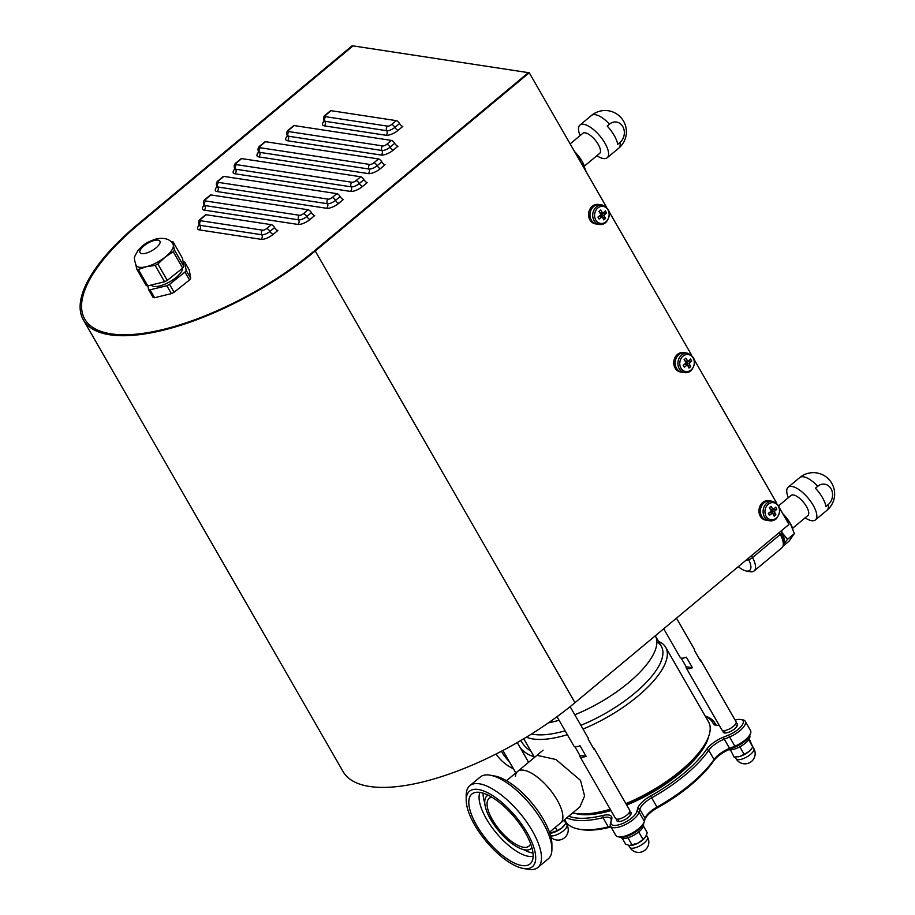 <?xml version="1.0" encoding="UTF-8"?>
<svg xmlns="http://www.w3.org/2000/svg" width="915" height="915" viewBox="0 0 915 915"><rect width="100%" height="100%" fill="white"/><g stroke="black" fill="none" stroke-linecap="round" stroke-linejoin="round"><path stroke-width="1.37" d="M548.44 722.839A81.035 30.218 -29.9 0 0 559.065 720.265A81.035 30.218 -29.9 0 1 548.44 722.839M574.792 714.775A81.035 30.218 -29.9 0 0 628.433 682.819A81.035 30.218 -29.9 0 0 655.289 635.799A81.035 30.218 -29.9 0 1 628.433 682.819A81.035 30.218 -29.9 0 1 574.792 714.775M531.558 733.979A81.035 30.218 -29.9 0 0 565.115 730.799A81.035 30.218 -29.9 0 1 531.558 733.979M656.879 641.884A81.035 30.218 -29.9 0 1 634.484 693.353A81.035 30.218 -29.9 0 1 580.853 725.309A81.035 30.218 -29.9 0 0 634.484 693.353A81.035 30.218 -29.9 0 0 661.339 646.333L655.289 635.799M536.945 755.332L555.931 759.496L580.533 780.415L584.582 796.016L579.904 806.904M625.871 803.599A84.306 31.442 -29.9 0 0 680.611 770.785A84.306 31.442 -29.9 0 0 708.69 736.358L708.027 738.211A82.67 30.824 150.1 0 1 680.497 771.963A82.67 30.824 150.1 0 1 626.306 804.354M610.614 809.912A82.67 30.824 150.1 0 1 576.77 813.687L574.837 813.332A84.306 31.442 -29.9 0 0 610.213 809.215M572.744 812.875A84.306 31.442 -29.9 0 0 574.837 813.332M658.537 641.438A84.306 31.442 150.1 0 1 665.697 647.328A84.306 31.442 150.1 0 1 637.755 696.246A84.306 31.442 150.1 0 1 583.015 729.072M567.357 734.688A84.306 31.442 150.1 0 1 526.411 737.158M708.69 736.358A84.306 31.442 -29.9 0 0 708.553 721.866L665.697 647.328M558.813 803.107A33.558 13.187 50.2 0 1 560.609 822.974A33.558 13.187 -129.8 0 0 562.885 816.832A33.558 13.187 -129.8 0 0 544.276 783.263A33.558 13.187 -129.8 0 0 517.661 771.402A33.558 13.187 50.2 0 1 537.322 777.098A33.558 13.187 50.2 0 1 558.813 803.107M515.419 776.458A33.558 13.187 50.2 0 1 517.661 771.402L543.11 750.197M530.586 843.721A31.11 12.227 50.2 0 1 528.962 846.135A31.11 12.227 50.2 0 1 504.291 835.132A31.11 12.227 50.2 0 1 487.043 804.022A31.11 12.227 50.2 0 1 489.148 798.337A31.11 12.227 50.2 0 1 491.824 797.182M531.901 847.759A34.381 13.508 50.2 0 1 531.055 848.651A34.381 13.508 50.2 0 1 503.788 836.493A34.381 13.508 50.2 0 1 484.733 802.1A34.381 13.508 50.2 0 1 487.055 795.821A34.381 13.508 50.2 0 1 488.084 795.146M466.204 795.421A53.207 20.908 50.2 0 1 466.204 795.318A53.207 20.908 50.2 0 1 469.807 785.688L480.215 777.018A53.207 20.908 50.2 0 1 490.349 775.222L495.072 776.092A49.113 19.295 50.2 0 1 531.935 803.084A49.113 19.295 50.2 0 1 551.905 844.248A49.113 19.295 50.2 0 1 551.905 844.328A49.113 19.295 50.2 0 1 551.905 844.419M533.125 856.28A42.399 16.664 50.2 0 1 509.175 845.872A42.399 16.664 50.2 0 1 479.06 797.411A42.399 16.664 50.2 0 1 479.929 792.401M484.767 803.05A42.399 16.664 50.2 0 1 483.109 794.037A42.399 16.664 50.2 0 1 483.12 793.145M490.349 775.222A53.207 20.908 50.2 0 1 530.277 804.457A53.207 20.908 50.2 0 1 551.917 849.051A53.207 20.908 50.2 0 1 551.917 849.143A53.207 20.908 50.2 0 1 548.314 858.785L537.906 867.454A53.207 20.908 50.2 0 1 527.772 869.25L523.037 868.381A49.113 19.295 50.2 0 1 486.185 841.388A49.113 19.295 50.2 0 1 466.204 800.225A49.113 19.295 50.2 0 1 466.204 800.133A49.113 19.295 50.2 0 1 500.882 801.643A49.113 19.295 50.2 0 1 535.71 857.732A49.113 19.295 50.2 0 1 523.037 868.381M501.088 854.336A45.475 17.865 50.2 0 1 472.872 817.964A45.475 17.865 50.2 0 1 473.627 792.962A45.475 17.865 50.2 0 1 500.837 803.622A45.475 17.865 50.2 0 1 531.443 862.376A45.475 17.865 50.2 0 1 501.088 854.336M469.807 785.688A53.207 20.908 50.2 0 1 512.011 804.502A53.207 20.908 50.2 0 1 541.497 857.721A53.207 20.908 50.2 0 1 537.906 867.454M532.976 853.009A42.399 16.664 50.2 0 1 523.529 849.6M501.42 751.249A53.207 44.721 98.7 0 0 501.592 751.558A53.207 44.721 98.7 0 0 509.369 761.692M496.033 754.017A53.207 44.721 98.7 0 0 513.407 768.714M568.741 816.203A87.588 32.654 -29.9 0 0 602.905 815.459A18.003 6.714 150.1 0 1 611.746 819.119L611.014 821.967A14.732 5.49 -29.9 0 0 617.351 825.158A14.732 5.49 -29.9 0 0 631.842 817.896A14.732 5.49 -29.9 0 0 636.897 811.411L637.629 808.563A18.003 6.714 150.1 0 1 643.794 800.636A18.003 6.714 150.1 0 1 650.611 795.993A87.588 32.654 -29.9 0 0 683.734 773.427A87.588 32.654 -29.9 0 0 706.677 749.293A18.003 6.714 150.1 0 1 711.401 744.341A18.003 6.714 150.1 0 1 723.216 737.273L728.512 735.111A14.732 5.49 -29.9 0 0 738.188 729.335A14.732 5.49 -29.9 0 0 740.887 719.499A14.732 5.49 -29.9 0 0 735.111 720.094M740.887 719.499L742.82 719.853A16.367 6.108 150.1 0 1 745.245 721.294A16.367 6.108 150.1 0 1 739.812 730.788A16.367 6.108 150.1 0 1 729.072 737.204L723.776 739.366A16.367 6.108 -29.9 0 0 713.037 745.782A16.367 6.108 -29.9 0 0 708.736 750.3A89.224 33.272 150.1 0 1 685.369 774.868A89.224 33.272 150.1 0 1 651.629 797.869A16.367 6.108 -29.9 0 0 645.43 802.089A16.367 6.108 -29.9 0 0 639.825 809.283L639.093 812.143A16.367 6.108 150.1 0 1 633.477 819.348A16.367 6.108 150.1 0 1 610.522 826.165A16.367 6.108 150.1 0 1 610.328 823.877L611.06 821.018A16.367 6.108 -29.9 0 0 610.877 818.731A16.367 6.108 -29.9 0 0 603.019 817.69A89.224 33.272 150.1 0 1 566.785 817.827M626.695 805.04A81.607 30.435 -29.9 0 0 680.531 772.935A81.607 30.435 -29.9 0 0 708.622 736.552M735.957 723.296A8.189 3.054 150.1 0 1 737.387 724.051A8.189 3.054 150.1 0 1 734.676 728.798A8.189 3.054 150.1 0 1 723.193 732.217A8.189 3.054 150.1 0 1 723.262 730.593M629.623 811.857A8.189 3.054 150.1 0 1 631.053 812.612A8.189 3.054 150.1 0 1 628.342 817.358A8.189 3.054 150.1 0 1 616.859 820.778A8.189 3.054 150.1 0 1 616.927 819.154M610.522 826.165L615.818 835.384A16.367 6.108 -29.9 0 0 618.243 836.825A16.367 6.108 -29.9 0 0 633.054 832.524A16.367 6.108 -29.9 0 0 644.229 821.876A16.367 6.108 -29.9 0 0 644.389 821.361L645.121 818.502A16.367 6.108 150.1 0 1 645.281 817.987A16.367 6.108 150.1 0 1 650.737 811.308A16.367 6.108 150.1 0 1 656.924 807.087A89.224 33.272 -29.9 0 0 714.043 759.519A16.367 6.108 150.1 0 1 718.332 755.001A16.367 6.108 150.1 0 1 729.083 748.584L734.368 746.423A16.367 6.108 -29.9 0 0 750.563 733.327A16.367 6.108 -29.9 0 0 750.54 730.502L745.245 721.294M719.27 725.378A18.003 6.714 150.1 0 1 716.01 725.332A18.003 6.714 150.1 0 1 713.254 723.559A87.588 32.654 -29.9 0 0 705.511 716.571M575.043 813.366A81.607 30.435 -29.9 0 0 610.98 810.553M750.563 733.327L749.9 735.168A14.732 5.49 150.1 0 1 735.328 746.972L730.033 749.122A18.003 6.714 -29.9 0 0 713.494 761.143A87.588 32.654 150.1 0 1 657.428 807.842A18.003 6.714 -29.9 0 0 645.018 818.914M644.229 821.876L643.565 823.729A14.732 5.49 150.1 0 1 633.512 833.302A14.732 5.49 150.1 0 1 620.176 837.179L618.243 836.825M611.014 827.023A18.003 6.714 -29.9 0 0 609.722 827.309A87.588 32.654 150.1 0 1 580.659 829.47L578.726 829.116A89.224 33.272 -29.9 0 0 608.326 826.908A16.367 6.108 150.1 0 1 610.694 826.474M564.647 819.714A16.367 6.108 150.1 0 0 564.589 819.657L565.539 821.27A89.224 33.272 -29.9 0 0 578.726 829.116M705.248 716.113A89.224 33.272 150.1 0 1 714.935 723.102A89.224 33.272 150.1 0 1 715.438 724.074A16.367 6.108 -29.9 0 0 715.53 724.257A16.367 6.108 -29.9 0 0 717.074 725.458M570.125 706.655L588.036 737.81A8.189 3.054 150.1 0 1 588.128 739L594.178 749.534A8.189 3.054 -29.9 0 0 594.098 748.344L629.692 810.244A8.189 3.054 150.1 0 1 625.62 816.02A8.189 3.054 150.1 0 1 616.813 819.142A8.189 3.054 150.1 0 1 615.498 818.399L579.904 756.511A8.189 3.054 -29.9 0 0 581.219 757.243A8.189 3.054 -29.9 0 0 586.08 756.282L580.03 745.748A8.189 3.054 150.1 0 1 575.158 746.709A8.189 3.054 150.1 0 1 573.854 745.977L557.018 716.708M574.837 746.64L579.824 755.321A8.189 3.054 -29.9 0 0 579.904 756.511M594.098 748.344A8.189 3.054 -29.9 0 0 593.114 747.681M579.824 755.321L586.08 756.282M676.494 618.151L694.382 649.261A8.189 3.054 150.1 0 1 694.462 650.439L700.524 660.973A8.189 3.054 -29.9 0 0 700.433 659.795L736.026 721.683A8.189 3.054 150.1 0 1 731.954 727.459A8.189 3.054 150.1 0 1 723.147 730.582A8.189 3.054 150.1 0 1 721.832 729.838L686.239 667.95A8.189 3.054 -29.9 0 0 687.554 668.682A8.189 3.054 -29.9 0 0 692.426 667.721L686.364 657.187A8.189 3.054 150.1 0 1 681.503 658.148A8.189 3.054 150.1 0 1 680.188 657.416L663.718 628.777M681.172 658.079L686.159 666.761A8.189 3.054 -29.9 0 0 686.239 667.95M700.433 659.795A8.189 3.054 -29.9 0 0 699.449 659.12M686.159 666.761L692.426 667.721M620.679 837.259A13.096 4.884 -29.9 0 0 638.99 831.724A13.096 4.884 -29.9 0 0 643.382 824.198M639.265 831.483L639.002 832.421L643.039 839.455L645.601 836.836L647.271 832.684L643.462 826.051M644.903 837.797L644.972 837.717A10.637 3.969 150.1 0 1 644.903 837.797A10.637 3.969 150.1 0 1 638.075 843.092A10.637 3.969 150.1 0 1 631.659 845.414A10.637 3.969 150.1 0 1 631.373 845.449M622.234 838.254L625.654 844.202L629.383 845.471L638.075 843.092L643.039 839.455M629.12 837.339L628.193 838.174L632.231 845.208L631.659 845.414M628.193 838.174L627.484 837.854M639.002 832.421L637.675 832.764M644.972 837.717L645.601 836.836M751.387 749.053A10.637 3.969 150.1 0 1 751.238 749.236A10.637 3.969 150.1 0 1 748.939 751.524A10.637 3.969 150.1 0 1 739.583 756.511A10.637 3.969 150.1 0 1 737.993 756.854A10.637 3.969 150.1 0 1 737.913 756.865M730.41 749.865L734.116 757.117L739.583 756.511L744.158 754.372L748.939 751.524L752.839 747.143L749.248 738.771M740.933 746.217L740.121 747.338L744.158 754.372M740.121 747.338L738.817 747.361M748.642 739.732L752.839 747.143M748.802 740.109L748.115 740.418M564.029 820.126L565.916 823.397L565.344 820.927M564.463 825.307A10.637 3.969 150.1 0 1 564.315 825.49A10.637 3.969 150.1 0 1 562.016 827.778A10.637 3.969 150.1 0 1 552.649 832.764A10.637 3.969 150.1 0 1 551.07 833.107A10.637 3.969 150.1 0 1 550.99 833.13M555.348 827.354L557.235 830.626L562.016 827.778L565.916 823.397M549.812 833.279L557.235 830.626M728.649 749.717A13.096 4.884 -29.9 0 0 729.061 749.797A13.096 4.884 -29.9 0 0 743.06 744.879A13.096 4.884 -29.9 0 0 749.717 735.637M781.753 531.478A4.907 1.83 150.1 0 1 781.868 531.626A4.907 1.83 150.1 0 1 780.232 534.474L752.473 557.601A4.907 1.83 150.1 0 1 746.377 560.083L746.228 560.06M738.302 566.671A18.003 7.08 -129.8 0 0 746.263 570.994A18.003 7.08 -129.8 0 0 748.722 559.717M752.53 557.544A21.285 8.361 50.2 0 1 752.542 557.567A21.285 8.361 50.2 0 1 754.097 570.983A21.285 8.361 50.2 0 1 750.048 571.692L746.263 570.994M781.387 533.308A18.003 7.08 50.2 0 1 783.297 540.147L783.309 544.002A21.285 8.361 -129.8 0 0 780.301 534.44A21.285 8.361 -129.8 0 0 780.301 534.429M754.097 570.983L781.868 547.856A21.285 8.361 -129.8 0 0 783.309 544.002M783.286 544.528A19.65 7.72 -129.8 0 0 783.686 544.07L783.274 544.665M792.767 528.664A19.65 7.72 -129.8 0 0 792.653 528.367A19.65 7.72 -129.8 0 0 790.331 523.471A19.65 7.72 -129.8 0 0 782.794 513.692M782.966 546.232L789.062 541.154L794.334 533.628L787.563 539.278L783.686 544.07A19.65 7.72 -129.8 0 0 781.833 532.564M794.334 533.628L790.331 523.471L783.789 515.431M781.868 532.484L787.563 539.278M584.525 166.53A19.65 7.72 -129.8 0 0 584.422 166.233A19.65 7.72 -129.8 0 0 582.1 161.337A19.65 7.72 -129.8 0 0 574.551 151.558M586.103 171.494L582.1 161.337L575.558 153.297M778.734 505.721L791.098 495.427A13.096 5.147 50.2 0 1 806.492 506.567A13.096 5.147 50.2 0 1 807.854 515.557L792.619 528.252M788.341 497.714A21.285 8.361 50.2 0 1 788.17 487.215A21.285 8.361 50.2 0 1 813.183 505.309A21.285 8.361 50.2 0 1 815.414 519.914A21.285 8.361 50.2 0 1 805.108 517.844M828.247 504.531L825.936 506.453A21.285 8.361 -129.8 0 0 822.448 497.6A21.285 8.361 -129.8 0 0 815.448 488.21L817.758 486.277A11.346 9.539 -81.3 0 1 831.014 488.724A11.346 9.539 -81.3 0 1 828.247 504.531A21.285 8.361 50.2 0 1 826.977 510.284A21.285 21.285 0 0 0 816.569 472.895A21.285 21.285 0 0 0 799.744 477.573A21.285 8.361 50.2 0 1 803.519 476.807A21.285 8.361 50.2 0 1 817.758 486.277M570.148 143.884L582.855 133.293A13.096 5.147 50.2 0 1 598.25 144.433A13.096 5.147 50.2 0 1 599.622 153.423L584.376 166.118M580.11 135.592A21.285 8.361 50.2 0 1 579.938 125.081A21.285 8.361 50.2 0 1 604.952 143.175A21.285 8.361 50.2 0 1 607.171 157.78A21.285 8.361 50.2 0 1 596.866 155.71M620.015 142.397L617.705 144.318A21.285 8.361 -129.8 0 0 614.205 135.466A21.285 8.361 -129.8 0 0 607.205 126.076L609.516 124.143A11.346 9.539 -81.3 0 1 622.783 126.59A11.346 9.539 -81.3 0 1 620.015 142.397A21.285 8.361 50.2 0 1 618.746 148.15A21.285 21.285 0 0 0 608.338 110.761A21.285 21.285 0 0 0 591.502 115.439A21.285 8.361 50.2 0 1 595.276 114.684A21.285 8.361 50.2 0 1 609.516 124.143M529.259 72.777L528.378 72.651L314.371 250.87A163.716 61.042 -29.9 0 1 84.786 319.106A163.716 61.042 -29.9 0 1 139.034 224.118L353.041 45.887L139.034 224.118A163.716 61.042 -29.9 0 0 84.786 319.106A163.716 61.042 -29.9 0 0 314.371 250.87L528.378 72.651L352.172 45.75L138.165 223.981A165.352 61.66 -29.9 0 0 83.368 319.918A165.352 61.66 -29.9 0 0 315.252 251.007L529.259 72.777L606.382 206.904M83.368 319.918L343.091 771.597A165.352 61.66 -29.9 0 0 574.975 702.686L788.982 524.455L779.66 508.248M609.287 211.96L691.568 355.054M694.474 360.11L776.755 503.204M201.483 218.582A3.271 1.281 50.2 0 0 200.9 218.696L205.532 214.842A3.271 1.281 50.2 0 1 206.115 214.728L201.483 218.582A3.271 1.224 -29.9 0 0 200.923 220.778L262.628 230.191A3.271 1.224 -29.9 0 0 266.688 228.533L271.32 224.678L206.115 214.728M271.32 224.678A3.271 1.281 50.2 0 1 274.592 227.583A3.271 1.281 -129.8 0 0 277.851 230.477L273.23 234.332A9.825 3.66 150.1 0 1 261.027 239.307L199.321 229.894A9.825 3.66 150.1 0 1 199.207 225.033M206.298 198.795A3.271 1.281 50.2 0 0 205.726 198.91L210.347 195.055A3.271 1.281 50.2 0 1 210.93 194.941L206.298 198.795A3.271 1.224 -29.9 0 0 205.738 200.991L299.457 215.288A3.271 1.224 -29.9 0 0 303.517 213.63L308.149 209.775L210.93 194.941M308.149 209.775A3.271 1.281 50.2 0 1 311.409 212.68A3.271 1.281 -129.8 0 0 314.68 215.585L310.059 219.44A9.825 3.66 150.1 0 1 297.855 224.415L204.148 210.107A9.825 3.66 150.1 0 1 204.034 205.246M219.223 180.244A3.271 1.281 50.2 0 0 218.651 180.369L223.271 176.515A3.271 1.281 50.2 0 1 223.855 176.401L219.223 180.244A3.271 1.224 -29.9 0 0 218.674 182.44L328.176 199.161A3.271 1.224 -29.9 0 0 332.237 197.503L336.869 193.648L223.855 176.401M336.869 193.648A3.271 1.281 50.2 0 1 340.128 196.542A3.271 1.281 -129.8 0 0 343.4 199.447L338.779 203.302A9.825 3.66 150.1 0 1 326.575 208.277L217.072 191.567A9.825 3.66 150.1 0 1 216.958 186.706M237.042 162.447A3.271 1.281 50.2 0 0 236.459 162.561L241.091 158.707A3.271 1.281 50.2 0 1 241.663 158.592L237.042 162.447A3.271 1.224 -29.9 0 0 236.482 164.643L352 182.279A3.271 1.224 -29.9 0 0 356.072 180.621L360.693 176.767L241.663 158.592M360.693 176.767A3.271 1.281 50.2 0 1 363.964 179.66A3.271 1.281 -129.8 0 0 367.235 182.565L362.603 186.42A9.825 3.66 150.1 0 1 350.399 191.395L234.881 173.758A9.825 3.66 150.1 0 1 234.766 168.898M260.878 145.565A3.271 1.281 50.2 0 0 260.295 145.679L264.915 141.825A3.271 1.281 50.2 0 1 265.499 141.711L260.878 145.565A3.271 1.224 -29.9 0 0 260.317 147.761L369.82 164.471A3.271 1.224 -29.9 0 0 373.88 162.813L378.513 158.958L265.499 141.711M378.513 158.958A3.271 1.281 50.2 0 1 381.772 161.864A3.271 1.281 -129.8 0 0 385.043 164.769L380.423 168.623A9.825 3.66 150.1 0 1 368.219 173.598L258.716 156.877A9.825 3.66 150.1 0 1 258.602 152.016M289.586 129.427A3.271 1.281 50.2 0 0 289.014 129.553L293.635 125.698A3.271 1.281 50.2 0 1 294.218 125.572L289.586 129.427A3.271 1.224 -29.9 0 0 289.037 131.623L382.745 145.931A3.271 1.224 -29.9 0 0 386.805 144.273L391.437 140.418L294.218 125.572M391.437 140.418A3.271 1.281 50.2 0 1 394.708 143.312A3.271 1.281 -129.8 0 0 397.968 146.217L393.347 150.071A9.825 3.66 150.1 0 1 381.143 155.047L287.436 140.75A9.825 3.66 150.1 0 1 287.321 135.889M326.415 114.535A3.271 1.281 50.2 0 0 325.832 114.65L330.464 110.795A3.271 1.281 50.2 0 1 331.047 110.681L326.415 114.535A3.271 1.224 -29.9 0 0 325.854 116.731L387.56 126.144A3.271 1.224 -29.9 0 0 391.631 124.486L396.252 120.631L331.047 110.681M396.252 120.631A3.271 1.281 50.2 0 1 399.523 123.536A3.271 1.281 -129.8 0 0 402.794 126.43L398.162 130.285A9.825 3.66 150.1 0 1 385.958 135.26L324.253 125.847A9.825 3.66 150.1 0 1 324.139 120.986M768.234 504.268A8.624 7.251 98.7 0 0 766.13 516.277A8.624 7.251 98.7 0 0 776.206 518.13A8.624 7.251 98.7 0 0 778.31 506.121A8.624 7.251 98.7 0 0 768.234 504.268M767.159 520.361A9.825 8.258 -81.3 0 1 760.514 513.098A9.825 8.258 -81.3 0 1 764.094 502.747A9.825 8.258 -81.3 0 1 770.121 500.94A9.825 8.258 -81.3 0 0 764.094 502.747A9.825 8.258 -81.3 0 0 760.514 513.098A9.825 8.258 -81.3 0 0 767.159 520.361L769.892 520.784A9.825 8.258 -81.3 0 1 763.247 513.509A9.825 8.258 -81.3 0 1 766.839 503.17A9.825 8.258 -81.3 0 1 772.855 501.363L768.714 500.722A9.825 8.258 -81.3 0 0 762.698 502.541A9.825 8.258 -81.3 0 0 759.107 512.88A9.825 8.258 -81.3 0 0 765.752 520.143L767.159 520.361M769.309 507.756A31.991 11.929 -29.9 0 0 770.19 507.036A31.991 11.929 -29.9 0 0 771.048 506.315A32.391 12.73 50.2 0 1 773.118 509.575A32.391 12.078 -29.9 0 0 775.748 507.185A31.991 12.57 50.2 0 1 776.881 509.152A32.391 12.078 150.1 0 1 774.262 511.554A32.391 12.73 50.2 0 1 775.897 514.756A31.991 11.929 150.1 0 1 775.051 515.477A31.991 11.929 150.1 0 1 774.17 516.197A32.391 12.73 -129.8 0 0 772.523 513.006A32.391 12.078 150.1 0 1 769.469 515.328A31.991 12.57 -129.8 0 0 768.326 513.361A32.391 12.078 -29.9 0 0 771.391 511.028A32.391 12.73 -129.8 0 0 769.309 507.756M772.523 513.006L769.652 512.56L768.451 513.567M772.294 512.96A27.336 10.191 -29.9 0 0 772.5 512.789L771.391 511.119L772.603 509.495M774.262 511.554L771.391 511.119M772.5 512.789L775.897 514.756M776.881 509.152L772.832 509.918M773.118 509.575L770.258 509.14L769.412 507.676M683.048 356.118A8.624 7.251 98.7 0 0 680.943 368.127A8.624 7.251 98.7 0 0 691.019 369.992A8.624 7.251 98.7 0 0 693.124 357.982A8.624 7.251 98.7 0 0 683.048 356.118M681.972 372.222A9.825 8.258 -81.3 0 1 675.327 364.948A9.825 8.258 -81.3 0 1 678.907 354.608A9.825 8.258 -81.3 0 1 684.935 352.801A9.825 8.258 -81.3 0 0 678.907 354.608A9.825 8.258 -81.3 0 0 675.327 364.948A9.825 8.258 -81.3 0 0 681.972 372.222L684.706 372.634A9.825 8.258 -81.3 0 1 678.061 365.371A9.825 8.258 -81.3 0 1 681.641 355.02A9.825 8.258 -81.3 0 1 687.668 353.213L683.528 352.584A9.825 8.258 -81.3 0 0 677.5 354.391A9.825 8.258 -81.3 0 0 673.92 364.73A9.825 8.258 -81.3 0 0 680.566 372.005L681.972 372.222M684.123 359.618A31.991 11.929 -29.9 0 0 685.003 358.897A31.991 11.929 -29.9 0 0 685.861 358.165A32.391 12.73 50.2 0 1 687.931 361.436A32.391 12.078 -29.9 0 0 690.562 359.035A31.991 12.57 50.2 0 1 691.694 361.013A32.391 12.078 150.1 0 1 689.075 363.415A32.391 12.73 50.2 0 1 690.711 366.606A31.991 11.929 150.1 0 1 689.853 367.338A31.991 11.929 150.1 0 1 688.984 368.059A32.391 12.73 -129.8 0 0 687.337 364.856A32.391 12.078 150.1 0 1 684.283 367.19A31.991 12.57 -129.8 0 0 683.139 365.211A32.391 12.078 -29.9 0 0 686.204 362.878A32.391 12.73 -129.8 0 0 684.123 359.618M687.337 364.856L684.466 364.422L683.265 365.417M687.108 364.822A27.336 10.191 -29.9 0 0 687.314 364.639L686.204 362.969L687.405 361.356M689.075 363.415L686.204 362.969M687.314 364.639L690.711 366.606M691.694 361.013L687.645 361.768M687.931 361.436L685.072 361.002L684.226 359.526M597.861 207.968A8.624 7.251 98.7 0 0 595.757 219.977A8.624 7.251 98.7 0 0 605.833 221.842A8.624 7.251 98.7 0 0 607.937 209.832A8.624 7.251 98.7 0 0 597.861 207.968M596.786 224.072A9.825 8.258 -81.3 0 1 590.129 216.798A9.825 8.258 -81.3 0 1 593.721 206.458A9.825 8.258 -81.3 0 1 599.748 204.651A9.825 8.258 -81.3 0 0 593.721 206.458A9.825 8.258 -81.3 0 0 590.129 216.798A9.825 8.258 -81.3 0 0 596.786 224.072L599.519 224.484A9.825 8.258 -81.3 0 1 592.874 217.221A9.825 8.258 -81.3 0 1 596.454 206.882A9.825 8.258 -81.3 0 1 602.482 205.074L598.341 204.434A9.825 8.258 -81.3 0 0 592.314 206.241A9.825 8.258 -81.3 0 0 588.734 216.592A9.825 8.258 -81.3 0 0 595.379 223.855L596.786 224.072M598.936 211.468A31.991 11.929 -29.9 0 0 599.817 210.747A31.991 11.929 -29.9 0 0 600.675 210.027A32.391 12.73 50.2 0 1 602.745 213.286A32.391 12.078 -29.9 0 0 605.375 210.896A31.991 12.57 50.2 0 1 606.508 212.863A32.391 12.078 150.1 0 1 603.889 215.265A32.391 12.73 50.2 0 1 605.524 218.468A31.991 11.929 150.1 0 1 604.666 219.188A31.991 11.929 150.1 0 1 603.786 219.909A32.391 12.73 -129.8 0 0 602.15 216.706A32.391 12.078 150.1 0 1 599.096 219.04A31.991 12.57 -129.8 0 0 597.952 217.072A32.391 12.078 -29.9 0 0 601.018 214.739A32.391 12.73 -129.8 0 0 598.936 211.468M602.15 216.706L599.279 216.272L598.078 217.278M601.921 216.672A27.336 10.191 -29.9 0 0 602.116 216.5L601.018 214.831L602.219 213.206M603.889 215.265L601.018 214.831M602.116 216.5L605.524 218.468M606.508 212.863L602.459 213.618M602.745 213.286L599.874 212.852L599.039 211.388M154.395 240.439A11.46 4.278 150.1 0 1 159.908 241.148A11.46 4.278 150.1 0 1 156.259 247.679A11.46 4.278 150.1 0 1 145.565 253.295A11.46 4.278 150.1 0 1 140.041 252.574A11.46 4.278 150.1 0 1 143.701 246.044A11.46 4.278 150.1 0 1 154.395 240.439M183.869 266.402L182.497 258.236L173.061 241.835L173.335 245.197A21.285 7.938 150.1 0 1 165.135 257.138A21.285 7.938 150.1 0 1 146.32 266.711A21.285 7.938 150.1 0 1 136.072 265.373C133.453 256.589 133.83 258.247 138.062 250.378C143.392 244.751 145.496 242.555 156.602 238.792C164.814 237.454 170.27 239.238 172.969 244.156A21.285 7.938 150.1 0 1 173.335 245.197L174.445 250.001L183.869 266.402A23.733 8.853 150.1 0 1 182.691 268.118L173.255 251.728L165.135 257.138L157.849 263.989L167.273 280.39A23.733 8.853 150.1 0 1 164.563 281.774L155.127 265.373L146.32 266.711L138.337 269.479L147.772 285.88A23.733 8.853 150.1 0 1 146.24 285.537L136.804 269.136L135.706 264.332M182.6 268.198A18.003 6.714 150.1 0 1 159.702 285.938A18.003 6.714 150.1 0 1 151.181 285.045M138.337 269.479A23.733 8.853 150.1 0 1 136.804 269.136M157.849 263.989A23.733 8.853 150.1 0 1 155.127 265.373M174.445 250.001A23.733 8.853 150.1 0 1 173.255 251.728M170.911 241.537L171.528 241.491A23.733 8.853 150.1 0 1 173.061 241.835M190.686 278.252L189.302 270.085L184.761 262.182L186.145 270.348L190.686 278.252A23.733 8.853 150.1 0 1 189.508 279.979L184.956 272.075L169.55 284.348L174.09 292.251A23.733 8.853 150.1 0 1 171.38 293.624L166.839 285.72L150.037 289.826L154.589 297.73A23.733 8.853 150.1 0 1 153.057 297.386L148.505 289.483L147.898 285.846M150.037 289.826A23.733 8.853 150.1 0 1 148.505 289.483M169.55 284.348A23.733 8.853 150.1 0 1 166.839 285.72M186.145 270.348A23.733 8.853 150.1 0 1 184.956 272.075M183.103 261.873L183.229 261.839A23.733 8.853 150.1 0 1 184.761 262.182M167.273 280.39L182.691 268.118M147.772 285.88L164.563 281.774M174.09 292.251L189.508 279.979M154.589 297.73L171.38 293.624M534.051 756.659A36.943 31.053 -81.3 0 1 520.395 748.024M520.795 740.51A33.558 28.205 98.7 0 0 520.978 740.841A33.558 28.205 98.7 0 0 530.849 751.078M706.677 749.293L708.736 750.3L714.043 759.519L713.494 761.143M637.629 808.563L639.825 809.283L645.121 818.502M636.897 811.411L639.093 812.143L644.389 821.361M730.033 749.122L723.216 737.273M657.428 807.842L650.611 795.993M609.722 827.309L608.326 826.908L603.019 817.69L602.905 815.459M715.633 724.417L713.254 723.559M735.328 746.972L728.512 735.111M611.746 819.119L611.06 821.018M611.014 821.967L610.328 823.877M628.616 845.311L629.737 847.279A10.237 3.82 -29.9 0 0 631.373 848.194A10.237 3.82 -29.9 0 0 644.091 843.012A10.237 3.82 -29.9 0 0 647.477 837.076L646.425 835.235M753.811 748.516A10.237 10.237 0 0 1 743.403 763.728A10.237 10.237 0 0 1 736.072 758.718A10.237 3.82 -29.9 0 0 737.719 759.633A10.237 3.82 -29.9 0 0 750.426 754.452A10.237 3.82 -29.9 0 0 753.811 748.516L752.851 746.846M550.601 835.864A10.237 3.82 -29.9 0 0 550.784 835.898A10.237 3.82 -29.9 0 0 563.503 830.706A10.237 3.82 -29.9 0 0 566.888 824.77L565.928 823.1M751.409 555.748L752.473 557.601M779.18 532.633L780.232 534.474M315.252 251.007L574.975 702.686M398.162 130.285A3.271 1.281 50.2 0 1 394.891 127.391L399.523 123.536M385.958 135.26A3.271 2.756 98.7 0 0 386.759 130.708A6.554 2.436 -29.9 0 0 394.891 127.391A3.271 1.281 -129.8 0 0 391.631 124.486M324.253 125.847A3.271 2.756 98.7 0 0 325.054 121.283L386.759 130.708A3.271 2.756 -81.3 0 1 387.56 126.144M325.832 114.65C323.681 115.965 323.075 117.978 324.013 120.7A6.554 2.436 -29.9 0 0 325.054 121.283A3.271 2.756 -81.3 0 1 325.854 116.731M393.347 150.071A3.271 1.281 50.2 0 1 390.076 147.166L394.708 143.312M381.143 155.047A3.271 2.756 98.7 0 0 381.944 150.483A6.554 2.436 -29.9 0 0 390.076 147.166A3.271 1.281 -129.8 0 0 386.805 144.273M287.436 140.75A3.271 2.756 98.7 0 0 288.236 136.186L381.944 150.483A3.271 2.756 -81.3 0 1 382.745 145.931M289.014 129.553C286.853 130.856 286.246 132.869 287.184 135.592A6.554 2.436 -29.9 0 0 288.236 136.186A3.271 2.756 -81.3 0 1 289.037 131.623M380.423 168.623A3.271 1.281 50.2 0 1 377.152 165.718L381.772 161.864M368.219 173.598A3.271 2.756 98.7 0 0 369.019 169.035A6.554 2.436 -29.9 0 0 377.152 165.718A3.271 1.281 -129.8 0 0 373.88 162.813M258.716 156.877A3.271 2.756 98.7 0 0 259.517 152.325L369.019 169.035A3.271 2.756 -81.3 0 1 369.82 164.471M260.295 145.679C258.133 146.995 257.527 149.008 258.465 151.73A6.554 2.436 -29.9 0 0 259.517 152.325A3.271 2.756 -81.3 0 1 260.317 147.761M362.603 186.42A3.271 1.281 50.2 0 1 359.332 183.515L363.964 179.66M350.399 191.395A3.271 2.756 98.7 0 0 351.2 186.832A6.554 2.436 -29.9 0 0 359.332 183.515A3.271 1.281 -129.8 0 0 356.072 180.621M234.881 173.758A3.271 2.756 98.7 0 0 235.681 169.206L351.2 186.832A3.271 2.756 -81.3 0 1 352 182.279M236.459 162.561C234.309 163.877 233.691 165.889 234.629 168.612A6.554 2.436 -29.9 0 0 235.681 169.206A3.271 2.756 -81.3 0 1 236.482 164.643M338.779 203.302A3.271 1.281 50.2 0 1 335.508 200.396L340.128 196.542M326.575 208.277A3.271 2.756 98.7 0 0 327.376 203.713A6.554 2.436 -29.9 0 0 335.508 200.396A3.271 1.281 -129.8 0 0 332.237 197.503M217.072 191.567A3.271 2.756 98.7 0 0 217.873 187.003L327.376 203.713A3.271 2.756 -81.3 0 1 328.176 199.161M218.651 180.369C216.489 181.673 215.883 183.698 216.821 186.42A6.554 2.436 -29.9 0 0 217.873 187.003A3.271 2.756 -81.3 0 1 218.674 182.44M310.059 219.44A3.271 1.281 50.2 0 1 306.788 216.535L311.409 212.68M297.855 224.415A3.271 2.756 98.7 0 0 298.656 219.852A6.554 2.436 -29.9 0 0 306.788 216.535A3.271 1.281 -129.8 0 0 303.517 213.63M204.148 210.107A3.271 2.756 98.7 0 0 204.949 205.555L298.656 219.852A3.271 2.756 -81.3 0 1 299.457 215.288M205.726 198.91C203.565 200.225 202.958 202.238 203.896 204.96A6.554 2.436 -29.9 0 0 204.949 205.555A3.271 2.756 -81.3 0 1 205.738 200.991M273.23 234.332A3.271 1.281 50.2 0 1 269.959 231.438L274.592 227.583M261.027 239.307A3.271 2.756 98.7 0 0 261.827 234.755A6.554 2.436 -29.9 0 0 269.959 231.438A3.271 1.281 -129.8 0 0 266.688 228.533M199.321 229.894A3.271 2.756 98.7 0 0 200.122 225.33L261.827 234.755A3.271 2.756 -81.3 0 1 262.628 230.191M200.9 218.696C198.749 220.012 198.143 222.025 199.07 224.747A6.554 2.436 -29.9 0 0 200.122 225.33A3.271 2.756 -81.3 0 1 200.923 220.778M775.92 518.977A9.825 8.258 -81.3 0 1 769.892 520.784L776.206 518.908C781.936 511.108 780.815 505.263 772.855 501.363M690.733 370.827A9.825 8.258 -81.3 0 1 684.706 372.634L691.019 370.769C696.75 362.969 695.629 357.113 687.668 353.213M605.547 222.677A9.825 8.258 -81.3 0 1 599.519 224.484L605.833 222.619C611.552 214.819 610.442 208.975 602.482 205.074M534.474 757.391L523.757 738.76M549.457 832.261L579.927 806.881M531.947 847.908L531.055 848.651M551.905 844.328L551.917 849.143M466.204 800.133L466.204 795.318M487.947 795.078L487.055 795.821M517.661 771.402L506.51 780.689M715.827 724.669L714.935 723.102M617.831 819.177L619.192 821.544M629.177 812.646L630.549 815.013M724.165 730.616L725.526 732.984M735.523 724.085L736.884 726.453M502.918 750.472L515.831 772.923M517.261 742.568L528.596 762.287M629.737 847.279A10.237 10.237 0 0 0 645.155 850.035A10.237 10.237 0 0 0 647.477 837.076M736.072 758.718L735.157 757.105M550.967 837.294A10.237 10.237 0 0 0 566.888 824.77M781.387 530.792L781.868 531.626M792.653 528.367L792.916 529.064M584.422 166.233L584.674 166.93M815.414 519.914L826.977 510.284M788.17 487.215L799.744 477.573M607.171 157.78L618.746 148.15M579.938 125.081L591.502 115.439M324.013 120.7L324.23 121.764L324.573 121.157M287.184 135.592L287.401 136.667L287.745 136.06M258.465 151.73L258.682 152.805L259.025 152.187M234.629 168.612L234.858 169.687L235.201 169.069M216.821 186.42L217.038 187.483L217.381 186.877M203.896 204.96L204.114 206.024L204.457 205.417M199.07 224.747L199.298 225.811L199.642 225.204"/></g></svg>
